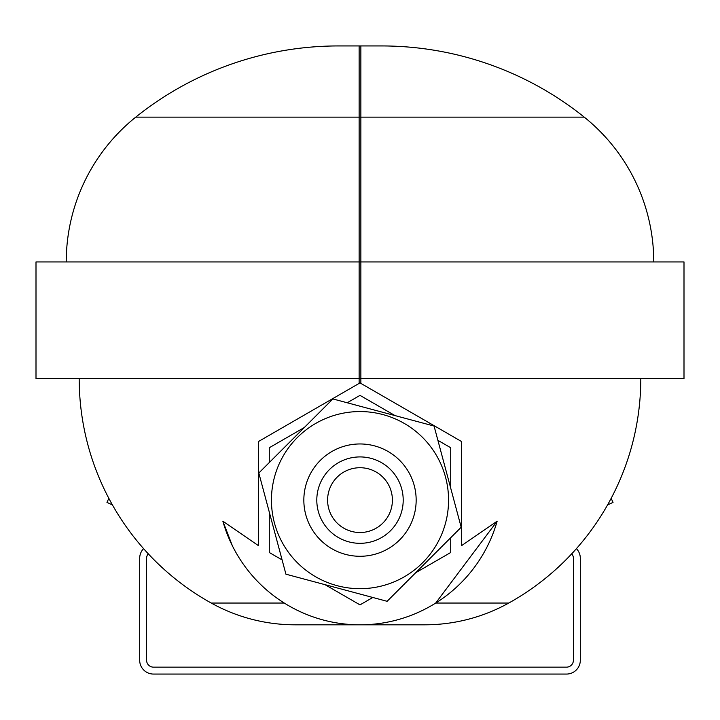 <?xml version="1.0" encoding="UTF-8"?>
<svg xmlns="http://www.w3.org/2000/svg" width="720" height="720" viewBox="0 0 720 720"><rect width="100%" height="100%" fill="white"/><g stroke="black" fill="none" stroke-linecap="round" stroke-linejoin="round"><path stroke-width="1.08" d="M392.4 500.121A32.4 32.4 0 0 0 360 467.721A32.4 32.4 0 0 0 327.6 500.121A32.4 32.4 0 0 0 360 532.521A32.4 32.4 0 0 0 392.4 500.121M403.2 500.121A43.2 43.2 0 0 0 360 456.921A43.2 43.2 0 0 0 316.8 500.121A43.2 43.2 0 0 0 360 543.321A43.2 43.2 0 0 0 403.2 500.121M271.44 500.121A88.56 88.56 0 0 0 360 588.681A88.56 88.56 0 0 0 448.56 500.121A88.56 88.56 0 0 0 360 411.561A88.56 88.56 0 0 0 271.44 500.121M285.93 574.191L258.813 473.013L332.892 398.934L434.07 426.051L461.187 527.238L387.108 601.308L285.93 574.191M619.2 481.671A256.824 256.824 0 0 1 508.761 603.045A172.8 172.8 0 0 1 424.8 624.816L295.2 624.816L424.8 624.816A172.8 172.8 0 0 0 508.761 603.045A172.8 172.8 0 0 1 424.8 624.816L295.2 624.816A172.8 172.8 0 0 1 211.239 603.045A172.8 172.8 0 0 0 295.2 624.816M182.88 584.748A256.824 256.824 0 0 1 144 549.117M324.981 584.658L360 604.872L372.816 597.474M415.701 572.715L450.72 552.501L450.72 537.696M450.72 488.178L450.72 447.741L437.904 440.343M395.019 415.584L360 395.37L347.184 402.768M304.299 427.527L269.28 447.741L269.28 462.546M269.28 512.064L269.28 552.501L282.096 559.899M461.52 545.67L497.142 521.19A142.56 142.56 0 0 1 222.858 521.19L258.48 545.67L258.48 441.513L360 382.896L461.52 441.513L461.52 545.67M338.4 45.936A324 324 0 0 0 135.738 117.144L359.136 117.144L359.136 45.936L338.4 45.936L360.864 45.936L360.864 261.936L684 261.936L684 378.576L360.864 378.576L360.864 261.936L359.136 261.936L359.136 378.576L360.864 378.576L360.864 383.391L461.52 441.513M508.761 603.045A256.824 256.824 0 0 0 640.8 378.576A256.824 256.824 0 0 1 508.761 603.045L435.708 603.045L497.142 521.19M258.48 545.67L258.48 441.513M211.239 603.045A256.824 256.824 0 0 1 79.2 378.576A256.824 256.824 0 0 0 211.239 603.045L284.292 603.045M222.858 521.19L232.362 545.751M359.136 383.391L359.136 378.576L36 378.576L36 261.936L359.136 261.936L359.136 117.144L584.262 117.144A185.58 185.58 0 0 1 653.76 261.936M381.6 45.936A324 324 0 0 1 584.262 117.144A324 324 0 0 0 381.6 45.936L360.864 45.936L381.6 45.936M135.738 117.144A185.58 185.58 0 0 0 66.24 261.936M500.4 674.064L566.496 674.064A13.824 13.824 0 0 0 580.32 660.24L580.32 558.288A13.824 13.824 0 0 0 576.414 548.658M143.586 548.658A13.824 13.824 0 0 0 139.68 558.288L139.68 660.24A13.824 13.824 0 0 0 153.504 674.064L219.6 674.064M275.76 674.064L299.52 674.064M420.48 674.064L444.24 674.064M146.592 558.288A6.912 6.912 0 0 1 148.257 553.797A6.912 6.912 0 0 0 146.592 558.288L146.592 660.24A6.912 6.912 0 0 0 153.504 667.152L566.496 667.152A6.912 6.912 0 0 0 573.408 660.24L573.408 558.288A6.912 6.912 0 0 0 571.743 553.797A6.912 6.912 0 0 1 573.408 558.288M580.32 660.24L580.32 558.288M153.504 674.064L566.496 674.064M139.68 558.288L139.68 660.24M146.592 660.24A6.912 6.912 0 0 0 153.504 667.152M566.496 667.152A6.912 6.912 0 0 0 573.408 660.24M112.437 504.936L106.965 502.389L108.837 498.357M611.163 498.357L613.035 502.389L607.563 504.936M303.84 500.121A56.16 56.16 0 0 0 360 556.281A56.16 56.16 0 0 0 416.16 500.121A56.16 56.16 0 0 0 360 443.961A56.16 56.16 0 0 0 303.84 500.121"/></g></svg>

